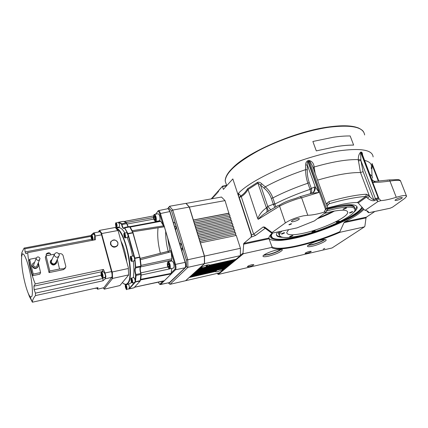 <?xml version="1.0" encoding="UTF-8"?>
<svg xmlns="http://www.w3.org/2000/svg" width="428" height="428" viewBox="0 0 428 428"><rect width="100%" height="100%" fill="white"/><g stroke="black" fill="none" stroke-linecap="round" stroke-linejoin="round"><path stroke-width="0.64" d="M280.795 249.385C278.435 251.273 274.311 252.985 268.431 254.51L263.948 255.008M362.511 207.623C359.557 212.021 351.308 217.312 337.772 223.502C322.744 230.007 308.765 234.672 295.834 237.508C278.735 241.569 265.424 240.156 272.379 233.089L271.62 233.057L272.031 232.527L285.353 222.935C290.013 219.89 296.01 217.531 303.329 215.851L307.791 215.279C312.033 215.156 317.464 214.128 324.076 212.202C325.424 211.79 326.131 211.726 326.195 212.004L314.425 220.896L296.973 227.899L272.379 233.094M363.5 131.792C362.644 129.85 357.952 127.656 357.642 127.683L355.481 127.014C349.307 125.415 340.581 125.367 329.314 126.87C296.379 130.995 248.882 151.41 233.094 167.487C229.895 170.569 227.68 173.404 226.444 176.004M101.302 272.609L101.58 272.197C102.527 272.978 103.014 274.664 103.041 277.248L102.725 277.868L102.447 277.751M102.597 277.055C102.533 274.53 102.073 273.064 101.217 272.657L101.029 273.16C101.019 275.193 101.415 276.67 102.212 277.59L102.597 277.055M91.367 234.87L91.999 234.94C93.004 237.283 93.218 239.054 92.635 240.242L92.368 240.124M91.87 239.707L92.132 239.958C92.774 239.166 92.619 237.615 91.678 235.304L91.223 235.09C90.832 236.336 91.046 237.872 91.87 239.707M155.722 220.276C155.765 216.964 155.129 215.236 153.829 215.075L153.534 215.771C153.368 218.125 153.829 219.88 154.92 221.041L155.722 220.276M153.887 215.022L154.401 214.428C155.797 215.279 156.429 217.306 156.29 220.516L155.685 221.447L155.113 221.19M155.701 221.447L159.371 220.762L159.986 219.832C160.131 216.627 159.5 214.605 158.093 213.759L158.076 213.765M181.156 248.609L182.381 248.352M182.125 246.517L182.355 247.967M181.504 244.693L180.07 244.987M175.432 229.531L175.774 229.467M175.956 226.316L176.02 226.786M175.796 226.348L174.549 226.589M117.454 245.677C114.699 248.053 112.382 247.593 110.499 244.302L110.558 242.243L110.959 241.451M121.017 241.232C123.842 246.683 125.736 253.478 126.688 261.631M122.338 282.624L124.297 284.074C125.516 284.599 126.581 284.342 127.501 283.288C134.515 277.189 125.661 232.281 116.823 229.028M116.288 228.386C125.19 229.189 135.269 277.002 127.838 283.491L126.228 284.508L123.644 283.716M118.486 227.691L118.599 227.669C120.471 227.418 122.558 229.183 124.858 232.976M127.164 237.567C129.459 242.922 131.241 249.101 132.514 256.105M133.263 261.048C134.076 267.842 134.082 273.396 133.274 277.713M131.546 282.373L129.641 283.743L126.367 284.476M133.258 255.976L134.071 256.645L134.734 259.571L134.339 260.823L131.653 261.358M133.814 277.59L134.617 278.494L135.195 281.105L134.831 282.405L132.3 282.972M125.447 284.978L128.143 284.187C128.646 284.304 129.058 285.182 129.379 286.808L129.128 288.863L126.367 289.307M115.726 223.009L118.47 222.325L119.626 224.786L119.337 227.054L116.539 227.386M124.018 233.33L126.832 232.597L128.09 235.363L127.747 237.454L124.874 237.813M127.207 232.8L124.559 227.899L124.002 228.402C123.146 228.82 122.344 227.546 121.595 224.593L121.311 223.935L118.861 222.571M124.511 227.514L128.009 233.747L134.831 257.998L135.783 267.891C134.89 268.854 134.938 271.031 135.917 274.434L136.115 275.616L135.35 282.148L129.197 288.836M133.969 287.809L140.143 281.068L140.946 274.551L140.753 273.374C139.86 270.437 139.742 268.319 140.4 267.019L140.791 266.532M171.05 261.155L171.548 260.24L140.769 266.863L141.021 265.397L171.858 258.79L171.548 260.24M167.696 262.396L168.215 261.765C169.739 262.69 170.419 264.798 170.264 268.089L169.697 268.891L141.186 275.049L140.876 272.877C140.111 270.084 140.042 268.115 140.673 266.96L140.769 266.863M169.718 268.886L173.415 268.072L173.993 267.27C174.159 263.98 173.474 261.877 171.938 260.962L171.917 260.968M169.686 267.842C169.729 264.434 169.049 262.637 167.637 262.45L167.385 263.011C167.198 265.414 167.701 267.243 168.894 268.495L169.686 267.842M282.213 233.988L284.706 232.837L283.737 232.789L281.239 233.945L282.213 233.988M290.505 236.721L292.929 235.614L292.008 235.577L289.585 236.689L290.505 236.721M336.986 222.298L339.495 221.137L338.676 221.099L336.167 222.26L336.986 222.298M350.206 212.941L352.827 211.71L352.009 211.662L349.382 212.893L350.206 212.941M343.903 209.244L346.61 207.965L345.749 207.901L343.037 209.185L343.903 209.244M312.815 231.885L315.243 230.772L314.387 230.74L311.953 231.858L312.815 231.885M334.487 211.047C329.587 213.765 323.873 216.317 317.351 218.692M324.333 213.422L332.476 211.432C342.464 209.527 347.541 209.843 347.713 212.379C347.921 217.403 321.663 229.488 303.056 233.314C292.533 235.496 287.092 235.24 286.728 232.548L288.627 229.659M333.76 211.181L318.009 218.194M279.5 235.384L278.772 233.758L279.859 231.511M327.693 209.276L336.044 207.307C348.424 204.991 354.716 205.413 354.903 208.58M278.772 234.116L278.521 233.009L278.96 231.703M326.832 210.87L336.301 208.586C349.355 206.157 355.556 206.74 354.914 210.341C353.437 216.937 322.086 231.083 299.841 235.705C287.504 238.3 280.715 238.161 279.479 235.288C279.281 234.196 280.105 232.795 281.956 231.072M400.827 197.57L402.384 197.677C401.603 198.678 399.645 199.603 396.51 200.438L394.942 200.336C395.718 199.336 397.682 198.415 400.827 197.57M297.219 218.74C298.642 218.467 299.37 218.521 299.391 218.906C298.701 219.906 296.765 220.821 293.587 221.634C292.153 221.913 291.42 221.854 291.393 221.469C292.083 220.468 294.025 219.553 297.219 218.74M289.644 224.77L291.682 223.823L290.906 223.769L288.868 224.721L289.644 224.77M323.177 249.117L324.82 248.39L323.177 249.117M249.305 266.681C251.841 266.002 253.36 265.333 253.868 264.675L251.899 264.702C249.353 265.381 247.828 266.05 247.325 266.708L249.305 266.681M306.689 253.36C309.203 252.675 310.733 252.001 311.274 251.338L309.626 251.354C307.101 252.044 305.571 252.723 305.03 253.381L306.689 253.36M268.597 256.153C276.188 254.125 280.779 252.076 282.357 250C282.282 249.203 280.442 249.187 276.841 249.952C270.822 251.252 262.872 254.804 262.969 256.131C263.07 256.939 264.943 256.944 268.597 256.153M263.568 255.307L268.131 254.74C274.075 253.237 278.457 251.455 281.282 249.401M312.344 246.191C318.127 244.934 326.275 241.296 326.173 239.996C326.109 239.3 324.51 239.289 321.369 239.958C315.532 241.21 307.288 244.907 307.438 246.175C307.523 246.881 309.155 246.886 312.344 246.191M308.069 245.34L311.868 244.832C317.694 243.345 322.091 241.553 325.055 239.461M327.618 207.89L341.972 204.37C348.242 203.123 353.378 202.503 357.391 202.508L358.236 202.963L364.453 209.982L367.893 211.255L368.893 212.711L390.117 208.227L392.599 207.12L404.776 198.378L406.6 196.329C406.541 195.414 404.77 195.291 401.287 195.96L396.269 197.292C389.983 199.266 384.868 200.379 380.925 200.63L378.111 197.795L376.196 199.79L375.458 198.704L373.703 199.55C372.954 199.625 371.836 198.87 370.348 197.287L368.299 195.088L366.443 197.073L358.236 202.963M366.748 210.688L368.198 212.449L367.652 211.341M363.902 209.292C360.558 212.989 354.186 217.156 344.781 221.784L344 222.651L366.004 217.922L364.897 226.166L364.415 226.877L332.064 247.962L218.232 274.434L243.441 253.702L271.63 247.448C276.755 252.52 312.879 244.174 340.009 232.286L364.415 226.877M271.63 247.448L271.919 246.737C275.199 249.075 283.748 248.716 297.556 245.667C311.509 242.446 325.617 237.791 339.869 231.703L344 222.651M268.977 238.487C271.871 241.355 280.533 241.242 294.962 238.155C320.219 232.805 355.197 217.948 363.313 208.575M243.441 253.702L243.002 253.135L243.757 243.436L251.15 237.112L251.273 235.004L238.776 196.982L238.391 193.365C252.574 178.053 303.57 155.995 338.468 150.929C360.847 147.853 372.403 149.843 373.125 156.91M336.82 146.526L316.297 150.886L312.868 141.481L333.359 137.233C339.725 136.307 345.332 135.89 350.184 135.976L353.635 145.092C348.793 145.071 343.186 145.552 336.82 146.526M238.391 193.365L240.857 195.864L239.247 197.458L238.776 196.982L232.843 178.925L223.384 189.385L222.448 186.48L226.578 185.854M226.556 185.779L226.396 185.468L222.581 186.116L218.403 191.006L218.275 192.076L217.873 191.6L217.344 192.188L217.215 193.253L216.819 192.777L216.295 193.365L216.167 194.424L215.771 193.954L215.252 194.531L215.129 195.591L214.733 195.114L214.219 195.692L214.096 196.741L213.706 196.27L213.192 196.843L213.069 197.886L212.679 197.415L212.17 197.982L212.245 198.683M280.436 249.396L279.826 249.947C276.986 252.204 266.473 255.484 264.242 254.799M324.242 239.487L323.461 240.129C320.454 242.302 310.942 245.356 308.722 244.859M406.434 195.917L400.726 181.424C400.672 180.504 398.821 180.156 395.178 180.386L389.935 181.06L396.269 197.292M316.297 150.886L336.836 146.51C343.203 145.536 348.809 145.06 353.656 145.076M301.077 196.425L300.065 196.698L301.606 197.757L297.374 198.897C290.318 201.16 284.39 203.578 279.591 206.157L285.353 222.935M361.997 207.024L361.874 207.264C357.883 215.691 321.803 231.65 296.074 237.032C282.186 239.985 274.011 240.017 271.55 237.139C270.945 236.096 271.336 234.726 272.716 233.019M271.031 236.518L271.903 237.599M400.56 181.001C400.576 180.605 399.945 180.151 398.661 179.632L389.427 179.899L375.634 181.317L372.847 182.328L362.158 153.893L361.59 152.946L360.911 152.882L360.601 153.331L360.932 160.661L375.458 198.704L378.111 197.795L360.911 152.882L360.799 152.026L361.462 152.09C362.158 152.486 362.527 153.443 362.57 154.957M327.677 208.051L312.526 166.166L310.038 161.554L309.23 161.27L308.963 160.404C312.049 161.19 313.767 163.394 314.109 167.011C332.529 161.72 347.242 159.259 358.252 159.628C358.3 156.07 359.145 153.54 360.799 152.026M353.491 212.593C355.855 210.63 357.086 208.971 357.187 207.617C356.989 204.263 350.339 203.808 337.227 206.253L327.784 208.495M354.839 210.56L356.931 206.558M217.488 273.332L218.232 274.434M218.943 272.994L217.702 274.016M235.277 259.416L235.384 259.737L209.158 265.633L208.939 264.814M223.256 269.362L223.346 269.656L222.416 269.87L222.212 268.971M224.309 268.495L224.4 268.789L223.095 269.089L223.004 268.795M225.369 267.618L225.465 267.912L191.113 275.702M226.439 266.73L226.535 267.029L192.076 274.824M227.514 265.841L227.61 266.141L193.049 273.947M228.6 264.943L228.696 265.248L194.028 273.059M229.692 264.039L229.788 264.349L195.013 272.165M230.794 263.129L230.89 263.439L196.008 271.266M231.901 262.214L232.003 262.524L197.014 270.357M233.019 261.289L233.121 261.599L198.02 269.442M234.143 260.358L234.244 260.673L206.13 267.008L205.975 266.5L207.152 265.232L208.142 266.205L209.158 265.633M340.009 232.286L339.869 231.703M243.473 244.249L269.046 238.754L271.919 246.737M243.002 253.135L240.359 255.318L240.429 248.299L236.272 235.432L200.427 242.863L204.44 256.11L204.418 263.648L187.897 267.329L170.023 284.326L185.565 280.725L204.418 263.648L204.359 256.142L189.246 207.082L172.789 210.057L187.764 259.748L204.44 256.11M269.046 238.754L268.912 237.947C269.035 236.636 270.132 235.031 272.203 233.126M374.912 211.437L366.4 217.151L366.004 217.922M211.753 198.769L211.421 198.827M193.344 220.099L228.894 213.331L225.037 200.614L221.469 197.041L185.971 203.428M228.894 213.331L229.034 214.717M194.28 223.127L230.034 216.092L229.558 214.615L193.831 221.453L200.374 242.917M229.841 216.279L229.991 217.67M195.216 226.166L230.986 219.05L230.51 217.568L194.713 224.545M230.799 219.232L230.949 220.629M196.152 229.215L231.944 222.014L231.462 220.527L195.655 227.589M231.751 222.196L231.906 223.598M197.094 232.265L232.902 224.984L232.42 223.496L196.591 230.639M232.709 225.16L232.869 226.573M198.036 235.325L233.865 227.958L233.383 226.471L197.533 233.699M233.672 228.14L233.832 229.552M198.983 238.391L234.828 230.943L234.346 229.451L198.48 236.764M234.635 231.12L234.801 232.538M199.93 241.467L235.791 233.934L235.309 232.436L199.427 239.835M235.598 234.111L235.769 235.534M368.198 212.449L368.893 212.711M365.239 210.292L377.94 201.54L380.925 200.63M368.299 195.088L366.427 194.232L365.742 196.484L367.599 198.169L369.471 196.185L360.494 172.559L363.078 171.655L373.703 199.55L374.441 200.636C372.43 201.064 370.15 200.245 367.599 198.169M328.201 204.541L329.341 203.68C344.219 199.432 356.353 197.03 365.742 196.484L357.391 202.508M272.031 232.527L264.616 227.065L263.156 226.984L265.167 228.295M212.256 198.448L211.667 198.555L211.978 198.004L213.198 196.827M211.314 198.849L211.978 198.004M213.272 197.308L212.679 197.415L212.994 196.864M214.3 196.163L213.706 196.27L214.225 195.682M213.192 196.843L214.016 195.719M215.338 195.008L214.733 195.114L215.049 194.563L216.301 193.36M214.219 195.692L215.049 194.563M216.381 193.847L215.771 193.954L216.087 193.397M217.429 192.675L216.819 192.777L217.135 192.226L222.581 186.116M216.295 193.365L217.135 192.226M218.489 191.493L217.873 191.6L218.189 191.038M377.94 201.54L376.988 200.593L378.914 198.603L361.307 152.079M366.427 194.232C356.808 194.751 344.363 197.19 329.084 201.551L329.341 203.68L328.196 204.568M225.353 181.509L226.043 183.628M248.047 189.518L257.742 218.612C259.555 214.177 262.45 210.603 266.419 207.901L267.746 206.408L260.534 185.115L258.02 183.061L248.047 189.518C246.041 192.766 243.778 195.136 241.253 196.634L240.857 195.864C243.366 194.382 245.597 192.022 247.539 188.78L257.613 182.275C259.036 181.98 260.395 182.472 261.695 183.751L265.269 186.827L264.124 188.176L260.534 185.115L261.695 183.751M307.711 160.784L307.951 161.656C307.218 162.554 307.031 163.694 307.395 165.09L307.283 169.83L305.603 169.665L305.683 164.941C305.555 163.084 306.234 161.698 307.711 160.784L308.963 160.404M329.084 201.551L326.89 203.241L328.158 204.621L327.345 206.087M326.238 211.924L326.912 210.72L325.526 209.362L324.076 212.202M326.949 210.656L327.554 209.586L326.19 208.222L325.526 209.362L308.01 160.693M327.12 206.51L327.308 206.168L326.644 205.194M326.89 203.241L326.307 204.268M264.616 227.065L265.135 228.268M316.303 150.875L312.868 141.481M361.462 152.09L372.847 182.328C376.918 182.489 382.611 182.066 389.935 181.06L389.427 179.899M360.772 159.698L358.252 159.628L360.494 172.559C349.911 172.356 335.606 174.881 317.576 180.14M315.206 173.575L314.109 167.011L312.975 167.423M311.782 193.274L312.263 193.055C314.173 191.83 314.842 189.839 314.27 187.084L315.217 186.822L307.395 165.09L305.683 164.941M305.603 169.665C305.592 174.314 306.352 178.834 307.876 183.227C294.956 187.63 283.283 192.525 272.845 197.907C271.315 193.617 268.789 189.925 265.269 186.827C277.087 180.418 290.532 174.694 305.603 169.665M248.037 189.492L247.539 188.78M372.039 163.426L372.376 165.652L371.739 164.7M378.357 181.167L372.376 165.652L371.798 169.146L371.156 168.204C372.328 164.422 370.166 161.827 364.661 160.425M307.791 215.279L301.606 197.757L319.047 192.413L311.52 193.36M311.975 193.226C314.361 192.145 315.436 190.011 315.217 186.822L319.047 192.413L307.951 161.656L309.23 161.27L326.19 208.222L327.704 208.12L327.591 209.517M257.742 218.612L258.202 219.307L279.591 206.157L279.602 205.082L277.751 205.691M356.487 202.514L357.862 202.658M388.378 180.049L387.003 180.279M358.236 160.778L360.932 160.661L363.078 171.655M314.28 168.172L313.323 168.381M307.283 169.83C307.165 174.217 307.812 178.46 309.23 182.563L307.876 183.227L310.065 189.385C310.637 191.493 310.733 192.937 310.359 193.707M275.857 206.761L272.845 197.907L271.336 198.442C269.908 194.451 267.505 191.027 264.124 188.176M270.705 209.774L267.746 206.408L273.321 204.263L274.867 207.323M371.798 169.146L371.991 176.224M300.065 196.698L295.149 198.555C289.093 200.208 284.031 202.305 279.971 204.851L279.602 205.082M267.955 211.459L266.435 212.427C263.327 214.326 260.582 216.621 258.202 219.307M267.912 211.486L277.788 205.675M257.613 182.275L266.419 207.901C267.27 209.923 267.275 211.432 266.435 212.427M277.515 232.008L276.408 234.33C276.338 236.245 278.468 237.251 282.806 237.353M310.792 193.579C311.686 192.632 311.905 191.059 311.45 188.844L311.338 188.443L309.979 189.106M311.803 193.263L300.686 196.516M274.835 203.723L273.321 204.263L271.336 198.442M268.436 211.159L267.019 207.093M276.418 234.806C276.97 235.748 278.328 236.352 280.511 236.614M311.45 188.844L310.065 189.385C297.123 193.793 285.412 198.662 274.942 203.99L273.481 204.638M337.51 206.194C348.328 204.343 354.026 204.777 354.619 207.505M336.836 221.886L336.199 222.186M168.996 267.297L169.29 266.088L168.83 264.204L168.076 263.546L167.787 264.755L168.241 266.628L168.996 267.297M168.905 264.515L167.787 264.755M169.21 266.419L168.241 266.628M156.455 282.491L155.915 282.619M156.209 282.662L159.954 281.726M99.778 231.773L99.794 231.767C100.387 231.799 100.976 232.816 101.554 234.822L95.096 236.037C94.888 233.966 94.374 232.928 93.572 232.928L91.72 234.619M102.881 277.836L102.982 280.789L105.261 278.772L105.93 276.472L105.021 272.989L111.526 271.593L101.554 234.822M111.526 271.593C112.195 274.38 112.27 276.306 111.74 277.36L105.261 278.772M96.707 288.065L97.579 289.21L103.86 287.702L111.74 277.36M103.86 287.702L97.589 289.21M98.349 232.04L99.558 230.387L101.896 233.511L117.759 230.537L115.319 227.466L99.558 230.387M103.25 287.942L104.309 289.157L119.91 285.551L128.641 275.011L128.309 268.511L112.323 271.941L112.564 278.425L104.132 289.098M112.189 278.612L111.927 271.561L112.323 271.941M101.896 233.511L101.736 233.993L111.927 271.561M101.736 233.993L99.194 230.59M168.439 282.892L168.894 283.454L186.426 266.633L186.298 259.962L171.558 210.961L168.712 207.612L167.867 208.704C168.616 208.757 169.279 209.672 169.846 211.459L185.105 262.305C185.773 264.916 185.747 266.74 185.03 267.778L175.443 269.774L164.213 280.912L134.617 287.193M175.517 229.82C176.202 228.9 176.24 227.247 175.635 224.861C175.089 223.202 174.485 222.373 173.821 222.373L173.383 222.704L181.809 250.781C182.521 249.92 182.569 248.283 181.948 245.865C181.381 244.126 180.744 243.259 180.049 243.264L179.642 243.553M181.809 250.781L185.276 262.332C185.875 264.595 185.891 266.259 185.324 267.329M168.611 209.035L170.023 211.502L173.383 222.704M167.621 208.757L169.547 206.269L185.896 203.364L189.358 207.163L193.777 221.511M186.298 259.962L187.764 259.748L187.897 267.329L186.426 266.633M168.712 207.612L169.547 206.269L172.789 210.057L171.558 210.961M168.894 283.454L170.023 284.326M185.896 203.364L189.358 207.163M190.155 276.568L216.761 270.544L216.664 270.245L218.489 269.827M215.263 271.202L215.332 271.561C215.38 271.903 216.22 271.898 217.863 271.539L222.416 269.87M216.761 270.544L215.776 271.084L189.679 276.996M225.465 267.912L224.93 268.351L190.631 276.135M203.872 266.007L206.585 265.157M201.888 266.917L202.358 267.858L206.13 267.008M201.299 267.045L201.315 267.527M200.604 267.2L204.568 263.616L240.338 255.65L235.951 259.266L209.613 265.125C209.57 264.729 208.655 264.718 206.868 265.093L200.582 267.126M229.082 213.144L193.312 219.997M230.034 216.092L194.248 223.025M230.986 219.05L195.184 226.07M231.944 222.014L196.12 229.114M232.902 224.984L197.062 232.169M233.865 227.958L198.009 235.229M234.828 230.943L198.95 238.3M235.791 233.934L199.897 241.376M201.379 267.73L199.55 268.056M234.244 260.673L233.683 261.139L198.528 268.982M233.121 261.599L232.559 262.064L197.517 269.902M232.003 262.524L231.446 262.985L196.511 270.812M230.89 263.439L230.339 263.894L195.51 271.716M229.788 264.349L229.242 264.798L194.521 272.615M228.696 265.248L228.151 265.697L193.536 273.503M227.61 266.141L227.07 266.585L192.563 274.385M226.535 267.029L225.995 267.473L191.594 275.263M222.844 268.832L223.031 269.415L223.095 269.089M240.338 255.65L240.359 255.318M240.429 248.299L204.509 256.11L200.427 242.863M204.568 263.616L204.509 256.11M185.661 280.64L189.23 277.505L215.354 271.496M223.346 269.656L219.441 272.877L185.709 280.693M193.36 219.939L189.395 207.056L186.046 203.337M189.395 207.056L225.037 200.614M224.4 268.789L223.031 269.415M190.658 276.21L191.134 275.776M191.616 275.338L192.102 274.904M192.584 274.466L193.071 274.022M193.563 273.583L194.05 273.139M194.542 272.69L195.04 272.245M195.537 271.796L196.035 271.341M196.532 270.892L197.035 270.437M197.538 269.977L198.046 269.522M198.555 269.062L199.063 268.597L202.358 267.858M235.384 259.737L234.811 260.203L208.142 266.205M199.951 241.322L199.48 239.782M199.004 238.246L198.533 236.711M198.057 235.175L197.586 233.645M197.115 232.115L196.645 230.585M196.174 229.06L195.703 227.536M195.232 226.011L194.767 224.491M194.296 222.972L193.831 221.453M200.063 267.591L201.401 267.377M199.576 268.137L200.09 267.671M189.7 277.071L190.176 276.643M167.669 237.989L169.868 250.904M168.488 252.466L168.183 251.348C166.369 244.324 165.54 237.642 165.684 231.286M140.405 267.013C139.929 268.602 140.117 270.747 140.967 273.444L140.191 280.982M118.668 222.228L121.557 223.619L121.937 224.502C122.515 226.888 123.189 228.129 123.954 228.22L124.216 228.071M127.967 226.813L126.34 222.742L123.435 221.34M124.339 227.792L124.543 227.471M110.782 241.74L110.825 244.088M112.564 278.425L128.475 274.942M128.309 268.511L128.641 275.011M115.94 226.492L115.319 227.466L118.149 230.906L128.459 268.019M118.149 230.906L117.759 230.537M130.706 258.828L131.096 260.031L131.524 260.149L131.166 257.849L130.738 257.736L130.706 258.828L131.433 258.678M131.53 259.94L131.096 260.031M131.209 279.57L131.738 281.811L132.092 281.624L132.006 280.399L131.562 279.377L131.209 279.57L131.605 279.484M132.022 280.629L131.294 280.789M125.827 285.851L125.581 286.353L126.223 288.376L126.271 286.616L125.827 285.851M126.051 286.246L125.581 286.353M126.404 287.472L125.779 287.611M116.459 226.46L116.491 224.582L116.052 223.892L116.02 225.77L116.459 226.46M116.368 224.384L115.822 224.486M116.657 225.652L116.02 225.77M124.441 236.422L124.89 236.839L125.035 235.956L124.281 234.255L124.441 236.422L124.976 236.32M124.81 235.004L124.136 235.133M134.071 256.645L128.09 235.363M129.438 288.247L134.536 282.469M135.195 281.105L135.596 274.626C134.553 271.01 134.504 268.693 135.451 267.671L134.734 259.571M135.569 267.12L140.801 266.114L139.71 256.982L132.733 232.447L129.502 226.551L124.607 227.439M134.087 287.782L129.272 288.761M133.065 232.859L140.143 258.416L171.371 250.498L164.352 226.786L132.6 231.794L133.065 232.859L127.742 233.859M164.395 280.704L171.366 273.797L171.157 272.936L174.758 269.351C175.368 268.452 175.378 266.853 174.79 264.547L171.232 252.536L171.393 250.514L140.149 258.437L171.398 250.53L140.149 258.448L140.967 265.965M132.605 231.794L164.363 226.77L132.589 231.773L164.336 226.733L163.191 225.342L159.74 213.684C159.072 211.7 158.403 210.951 157.729 211.443L155.664 214.203M129.572 226.605L132.589 231.767L164.336 226.733M121.311 223.935L126.34 222.742L128.084 226.786M126.624 222.956L126.073 222.528M171.291 273.867L164.411 280.688L134.627 287.177L164.4 280.693L171.291 273.867L140.523 279.928L140.759 279.307L171.344 273.374M171.393 250.546L140.154 258.453M132.589 231.741L132.198 230.703L163.774 225.834M130.171 227.049L129.684 226.669L160.265 220.96L160.789 221.324L130.171 227.049L132.198 230.703M128.234 226.76L126.372 222.506L153.502 217.526M153.502 215.953L124.478 221.442L126.372 222.506M141.186 275.049L140.759 279.307M171.43 251.701L140.416 259.71L141.021 265.397M140.416 259.71L140.159 258.469M171.318 273.84L140.534 279.912L171.328 273.834M158.793 221.239L158.531 220.918M160.789 221.324L163.191 225.342M171.232 252.536L171.858 258.79M164.304 226.562L171.457 250.722M155.567 214.219L158.451 210.624C159.141 210.576 159.794 211.502 160.414 213.395L175.48 264.269C176.159 266.917 176.149 268.752 175.443 269.774L174.758 269.351M171.805 268.426L171.157 272.936M134.558 287.258L164.352 280.741L160.661 284.411L159.767 284.299M158.258 282.196L159.484 284.096L160.019 284.021L162.993 281.062M164.138 225.952L171.676 251.332L164.159 225.947M169.311 282.71L185.105 267.703C185.763 266.607 185.763 264.804 185.105 262.305L169.846 211.459L168.306 208.8L167.76 208.73M167.824 208.72L158.451 210.624M160.019 284.021L160.661 284.411L169.649 282.55L160.398 284.561M169.649 282.55L185.03 267.778M160.382 253.323C157.98 243.88 157.204 235.363 158.05 227.771M155.075 219.842L155.337 218.564L154.888 216.734L154.182 216.194L153.919 217.472L154.364 219.291L155.075 219.842M155.22 219.136L154.364 219.291M155.022 217.269L153.919 217.472M91.576 238.391L92.084 239.124L92.282 238.241L91.464 235.892L91.576 238.391L92.277 238.257M91.977 236.647L91.271 236.78M95.273 288.221L94.839 288.328M56.667 260.748L56.817 262.129C54.875 265.392 52.756 265.451 50.461 262.3L50.397 261.305L52.323 258.887M50.558 260.625L50.301 262.653C52.152 265.633 54.206 265.799 56.464 263.15M59.241 254.5C57.416 252.028 55.758 252.087 54.27 254.676L54.324 255.463C56.122 257.929 57.78 257.886 59.289 255.339L59.241 254.5M58.695 256.57L56.057 262.011C54.581 264.504 52.965 264.552 51.216 262.15L51.735 260.154M37.948 263.707L38.488 265.515C36.712 268.896 34.641 269.035 32.282 265.938L32.207 265.21C32.341 263.825 33.122 262.92 34.556 262.503M32.325 264.499L32.143 266.286C34.021 269.223 36.038 269.319 38.204 266.58M39.938 258.287C38.461 256.372 37.183 256.463 36.113 258.571L36.161 259.026C37.621 260.936 38.9 260.85 39.986 258.769L39.938 258.287M39.563 259.796L37.236 265.43C36.177 267.463 34.935 267.548 33.512 265.692L33.871 264.231M22.363 269.624C21.448 262.894 21.293 258.18 21.898 255.468C23.203 248.716 29.511 265.408 31.661 281.972C33.084 294.25 32.453 298.979 29.762 296.16C27.285 292.838 23.824 280.335 22.363 269.624M105.021 272.989L103.432 269.458L35.23 283.898C31.1 273.679 28.59 263.268 27.702 252.654L25.948 253.708L25.108 251.953L24.787 248.829L24.096 248.074L21.94 252.349L21.421 256.105M96.792 288.049L97.21 288.52L97.135 287.809M103.608 277.676L105.015 277.868L105.502 276.183C105.01 273.305 103.977 271.721 102.41 271.427L101.88 272.133M92.646 240.242L94.09 239.964C95.07 236.764 94.914 234.667 93.609 233.688L92.881 234.4M103.432 269.458L102.067 271.593M27.702 252.654L95.455 239.717L95.096 236.037M91.094 235.314L91.03 235.609M97.643 289.093L97.959 287.621L32.41 302.205C32.362 300.296 33.389 298.086 35.497 295.571L35.433 293.137L34.16 289.67L33.908 286.161L35.23 283.898M102.982 280.789L35.497 295.571M32.56 275.696L33.218 274.086L40.58 272.577L39.874 274.188L32.56 275.696L29.018 260.978L29.65 259.272L36.246 257.982M65.361 268.04L63.601 269.592L49.049 272.593L45.315 257.485L46.042 255.794L54.393 254.162M90.902 235.534L24.096 248.074M29.591 296.807L32.41 302.232M28.098 292.95L29.404 296.481L29.853 296.374M101.827 272.144L102.051 271.373M91.004 236.363L24.787 248.829M103.105 278.419L35.433 293.137M40.58 272.577L38.338 262.765M33.218 274.086L29.65 259.272M63.601 269.592L64.088 268.677L59.524 269.003L49.809 270.999L49.049 272.593M58.893 253.74L60.289 253.67C61.595 253.686 62.531 254.339 63.098 255.628L65.773 266.163L65.794 267.109L64.088 268.677M49.809 270.999L46.042 255.794M57.304 259.432L59.524 269.003M102.185 276.723L102.329 275.696L101.441 273.487L101.297 274.514L102.185 276.723M102.025 274.359L101.297 274.514M102.287 275.996L101.671 276.13M308.438 245.057L312.199 244.602C314.355 244.244 322.284 241.59 324.585 239.466M364.629 134.959C363.602 127.175 351.918 124.58 329.576 127.169C308.016 130.133 279.58 139.539 258.416 150.709C236.679 162.72 225.609 172.837 225.208 181.065L226.428 184.816M117.737 242.73C116.737 238.455 109.568 239.835 110.889 244.072C111.901 248.379 119.086 246.945 117.737 242.73M117.946 242.767L117.855 244.934C115.282 248.015 112.848 247.775 110.558 244.217L110.617 242.152C113.142 238.984 115.581 239.177 117.935 242.724C115.614 239.156 113.169 238.963 110.617 242.152L110.558 242.243M130.535 256.72L130.888 256.468C132.086 258.143 132.38 259.775 131.76 261.364L131.567 261.348C130.294 261.203 130.096 254.895 130.781 256.463L133.365 255.928M130.77 256.639C130.059 257.918 130.299 259.454 131.492 261.246C132.209 259.967 131.968 258.432 130.77 256.639M131.048 278.398L131.284 278.152L132.065 279.056C132.744 281.062 132.819 282.373 132.289 282.978L131.984 282.849M131.915 279.174C130.749 277.836 130.572 278.783 131.38 282.009C132.546 283.363 132.728 282.416 131.915 279.174M125.666 284.743C126.164 284.866 126.576 285.738 126.897 287.375L126.651 289.43C126.597 290.173 126.158 289.312 125.324 286.846C126.239 289.847 126.699 290.024 126.72 287.386C125.811 284.385 125.345 284.208 125.329 286.846C125.233 285.315 125.345 284.615 125.666 284.743M117.106 225.251L116.828 227.519C116.646 228.022 116.229 227.209 115.581 225.08C116.486 228.012 116.93 228.076 116.93 225.272C116.025 222.341 115.581 222.276 115.587 225.08C115.48 223.427 115.603 222.662 115.956 222.785C116.427 222.886 116.812 223.71 117.106 225.251M125.527 237.337L125.179 237.952C124.666 238.38 124.211 237 123.815 233.806L124.264 233.089C125.142 233.704 125.559 235.122 125.527 237.337M123.826 233.838C124.008 236.935 124.516 238.075 125.345 237.256C125.163 234.148 124.655 233.009 123.826 233.838M344.781 221.784L366.4 217.151M243.757 243.436L268.902 238.048M376.988 200.593L376.196 199.79L374.441 200.636M265.189 228.311L255.543 235.437L251.445 237.053L251.568 234.945L251.273 235.004M251.15 237.112L251.445 237.053M263.156 226.984L253.617 234.137L241.253 196.634L239.247 197.458L251.568 234.945L253.617 234.137L255.543 235.437M272.722 238.203L270.956 235.694L272.502 233.067M372.574 178.235C372.563 176.694 371.723 175.448 370.054 174.485M309.23 182.563L311.338 188.443L314.27 187.084M205.975 266.5L208.083 266.029M222.266 269.394L222.972 269.228M209.003 265.125L209.543 265.002M201.321 267.548L202.203 267.35M140.876 272.877L167.862 266.96M135.596 274.626L140.967 273.444M126.913 223.614L121.595 224.593M124.559 227.899L129.919 226.899M134.558 258.116L139.913 257.014M127.635 233.565L132.969 232.581M118.636 222.362L123.494 221.329M134.627 258.459L139.983 257.335M140.143 281.068L135.12 282.009M140.395 280.597L135.157 281.833M135.746 275.509L141.112 274.327M135.451 267.671L135.783 267.891L140.641 266.847M153.812 219.104L127.095 224.031M164.197 280.912L171.553 273.62M174.79 264.547L185.276 262.332M159.74 213.684L170.023 211.502M157.675 211.507L158.066 210.897M46.422 255.719L46.154 254.639M25.108 251.953L91.646 239.295M33.908 286.161L101.934 271.678M34.16 289.67L101.185 275.252M30.308 298.343L30.639 298.268M50.659 254.895L50.338 253.606C49.241 253.141 47.85 253.419 46.165 254.43M357.578 202.535L357.273 202.508M103.474 271.791L101.58 272.197M101.217 272.657L101.473 272.251M92.132 239.958L92.518 240.226M153.829 215.075L154.128 214.594M158.093 213.759L154.401 214.428M133.825 277.59L131.284 278.152C130.733 277.783 130.765 279.077 131.38 282.031L132.289 282.978M116.063 228.14L118.599 227.669M171.938 260.962L168.215 261.765M167.637 262.45L167.926 261.947M347.713 212.379L347.317 211.32M278.772 233.758L278.521 233.009M279.479 235.288L278.794 234.276M282.255 249.701L282.357 250M326.077 239.728L326.173 239.996M226.717 185.699L225.208 181.065C225.123 177.181 227.75 172.655 233.094 167.487M271.55 237.139L271.17 236.812M356.957 207.002L357.187 207.617M367.192 210.956L367.893 211.255M265.055 228.21L271.62 233.057M378.871 181.13L372.093 163.555M371.873 179.225C372.874 180.739 374.125 181.435 375.629 181.317M124.2 228.087L124.002 228.402M124.297 284.074L124.596 284.278M117.957 242.751L117.855 244.934M118.727 222.196L123.467 221.329M129.358 288.884L134.028 287.814M153.508 215.937L124.35 221.431M158.109 210.827L157.729 211.443M160.045 284.497L159.484 284.096M154.92 221.041L155.369 221.388M91.223 235.09L91.48 234.699M94.278 234.143L91.587 234.646M97.177 287.964L95.091 288.429M50.397 261.305L50.231 261.658M54.27 254.676L51.162 261.385M32.207 265.21L32.068 265.563M36.113 258.571L33.464 265.248M21.94 252.349L21.898 255.468M96.819 288.087L97.167 288.809M93.572 232.928L99.794 231.767M29.762 296.16L32.41 302.205M46.181 254.045C47.749 252.643 49.124 252.461 50.311 253.499M102.212 277.59L102.602 277.852M105.379 277.291L102.736 277.863"/></g></svg>
